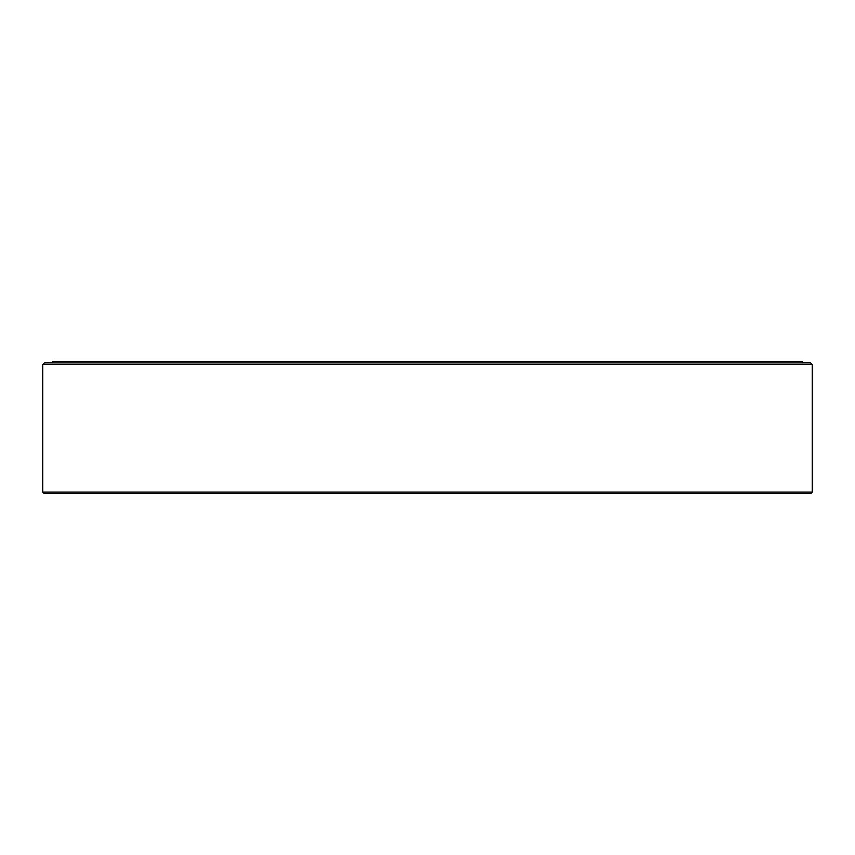 <?xml version="1.0" encoding="UTF-8"?>
<svg xmlns="http://www.w3.org/2000/svg" width="855" height="855" viewBox="0 0 855 855"><rect width="100%" height="100%" fill="white"/><g stroke="black" fill="none" stroke-linecap="round" stroke-linejoin="round"><path stroke-width="1.28" d="M427.5 362.862L810.487 362.862L812.25 364.625L42.75 364.625L44.513 362.862L427.5 362.862M812.25 492.138L810.935 493.453L44.065 493.453L42.75 492.138L812.25 492.138L812.25 364.625M51.546 362.862L52.86 361.547L802.14 361.547L803.454 362.862M42.75 492.138L42.75 364.625"/></g></svg>
